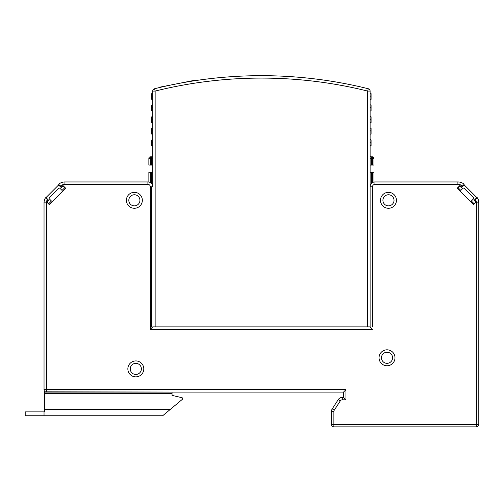 <?xml version="1.0" encoding="UTF-8"?>
<svg xmlns="http://www.w3.org/2000/svg" width="504" height="504" viewBox="0 0 504 504"><rect width="100%" height="100%" fill="white"/><g stroke="black" fill="none" stroke-linecap="round" stroke-linejoin="round"><path stroke-width="0.76" d="M443.917 184.363L457.89 184.363A7.245 7.245 0 0 1 462.477 186.001L464.19 184.288L461.475 187.003L459.938 185.466L457.21 188.194L473.603 204.593L476.33 201.858L474.799 200.321L477.351 197.77A9.664 9.664 0 0 1 478.8 202.86L478.8 424.45A2.413 2.413 0 0 1 476.387 426.863L333.881 426.863A2.413 2.413 0 0 1 331.462 424.45L331.462 411.497A4.832 4.832 -60.7 0 1 332.243 408.864L338.26 399.596A4.832 4.832 -11.5 0 1 342.31 397.398L343.539 397.398L345.958 399.817L343.539 397.398L343.539 392.087L345.958 389.668L343.539 392.087L46.4 392.087A2.413 2.413 0 0 0 46.456 392.087L172.053 392.087L45.335 391.81A2.413 2.413 0 0 1 44.037 389.668L44.037 202.86A9.664 9.664 0 0 1 45.486 197.77L47.263 199.54L45.486 197.77M48.038 200.321L46.513 201.858L47.263 199.54L48.038 200.321L46.513 201.858L49.235 204.593L65.633 188.194L62.899 185.466L61.362 187.003L58.647 184.288L60.36 186.001A7.245 7.245 0 0 1 64.947 184.363L78.92 184.363M475.889 200.233L476.123 200.932M151.339 328.261L152.731 326.869L367.693 326.869L152.731 326.869L150.312 329.288L150.312 186.782A2.413 2.413 -172.4 0 0 147.899 184.363L64.947 184.363L64.947 181.95L147.899 181.95A4.832 4.832 -172.4 0 1 152.731 186.782L152.731 91.085A2.413 2.413 0 0 1 154.564 88.742A443.463 443.463 0 0 1 368.279 88.742A2.413 2.413 0 0 1 370.112 91.085L370.112 326.869L372.525 329.288L370.112 326.869L370.112 186.782A4.832 4.832 59.9 0 1 374.938 181.95L457.89 181.95A9.664 9.664 0 0 1 464.19 184.288M371.498 328.261L372.525 329.288L150.312 329.288L150.312 326.869L150.312 329.288M46.715 200.932L46.948 200.233M44.768 391.394L44.522 391.117L44.522 392.087L182.681 392.087M344.931 390.695L344.377 391.249M344.931 398.79L344.377 398.236M47.697 201.348L48.724 200.321L46.677 198.274A0.964 0.964 0 0 1 46.677 196.907L57.947 185.636A0.964 0.964 0 0 1 59.315 185.636L61.362 187.683L62.389 186.656A0.964 0.964 0 0 1 63.756 186.656L64.777 187.683L62.042 190.417L59.995 188.37A0.964 0.964 0 0 0 58.628 188.37L49.405 197.587A0.964 0.964 0 0 0 49.405 198.954L51.458 201.008L48.724 203.736L47.697 202.715A0.964 0.964 0 0 1 47.697 201.348L48.724 200.321L46.677 198.274M473.716 198.274A0.964 0.964 0 0 0 473.432 197.587L464.209 188.37A0.964 0.964 0 0 0 462.842 188.37L460.795 190.417L458.06 187.683L459.087 186.656A0.964 0.964 0 0 1 460.454 186.656L461.475 187.683L463.529 185.636A0.964 0.964 0 0 1 464.896 185.636L476.167 196.907A0.964 0.964 0 0 1 476.167 198.274L474.113 200.321L475.14 201.348A0.964 0.964 0 0 1 475.14 202.715L474.113 203.736L471.385 201.008L473.432 198.954A0.964 0.964 0 0 0 473.432 197.587M373.974 182.051L373.974 172.292L371.561 172.292L371.561 183.33L371.561 172.292L371.561 183.33L371.561 172.292L370.112 172.292L370.112 145.719L370.112 172.292L370.112 145.719L371.076 145.719L371.076 139.999L370.112 139.438L370.112 134.127L370.112 139.438L370.112 134.127L371.076 134.127L371.076 128.4L370.112 127.846L370.112 122.535L370.112 127.846L370.112 122.535L371.076 122.535L371.076 116.808L370.112 116.254L370.112 110.943L370.112 116.254L370.112 110.943L371.076 110.943L371.076 105.216L370.112 104.662L370.112 99.345L370.112 104.662L370.112 99.345L371.076 99.345L371.076 93.624L370.112 93.064L370.112 91.085L367.693 91.085L368.279 88.742A2.413 2.413 -76 0 1 370.112 91.085A2.413 2.413 0 0 0 368.279 88.742A2.413 2.413 -76 0 1 370.112 91.085M152.731 104.662L151.761 105.216L152.731 104.662M152.731 116.254L151.761 116.808L152.731 116.254M152.731 127.846L151.761 128.4L152.731 127.846M152.731 139.438L151.761 139.999L152.731 139.438M151.282 165.041L151.282 156.832A1.449 1.449 0 0 0 152.731 155.383A1.449 1.449 0 0 1 151.282 156.832A1.449 1.449 0 0 0 152.731 155.383A1.449 1.449 0 0 1 151.282 156.832L150.312 156.832L150.312 165.041L152.731 165.041M370.112 158.281L371.561 158.281L370.112 158.281L371.561 158.281L371.561 156.832A1.449 1.449 0 0 1 370.112 155.383A1.449 1.449 0 0 0 371.561 156.832A1.449 1.449 0 0 1 370.112 155.383A1.449 1.449 0 0 0 371.561 156.832A1.449 1.449 0 0 1 370.112 155.383A1.449 1.449 0 0 0 371.561 156.832L372.525 156.832A1.449 1.449 0 0 1 373.974 158.281A1.449 1.449 0 0 0 372.525 156.832A1.449 1.449 0 0 1 373.974 158.281L373.974 165.041L370.112 165.041M194.683 80.728L194.594 80.3L170.856 85.018M172.053 393.536L44.522 393.536L44.522 392.087L172.053 392.087L172.053 395.394L181.931 397.675A0.964 0.964 0 0 1 182.681 398.576L182.681 398.658A0.964 0.964 0 0 1 182.335 399.357L162.672 415.756L25.2 415.756L25.2 411.888L44.522 411.888L44.522 409.475L170.201 409.475M62.899 185.466L65.633 188.194L49.235 204.593L46.513 201.858L46.456 389.668L345.958 389.668L345.958 399.817L342.31 399.817A2.413 2.413 -11.5 0 0 340.288 400.913L338.26 399.596M58.647 184.288A9.664 9.664 0 0 1 64.947 181.95M459.938 185.466L457.21 188.194L473.603 204.593L476.33 201.858L475.581 199.54L477.351 197.77M333.881 411.497L331.462 411.497A4.832 4.832 -60.7 0 1 332.243 408.864L334.272 410.18A2.413 2.413 -60.7 0 0 333.881 411.497L333.881 424.45L476.387 424.45L476.387 202.86L476.33 201.858L474.799 200.321M380.495 200.308A7.97 7.97 0 0 0 388.464 208.278A7.97 7.97 0 0 0 396.44 200.308A7.97 7.97 0 0 0 388.464 192.339A7.97 7.97 0 0 0 380.495 200.308M394.985 357.79A7.97 7.97 0 0 0 387.015 349.814A7.97 7.97 0 0 0 379.046 357.79A7.97 7.97 0 0 0 387.015 365.759A7.97 7.97 0 0 0 394.985 357.79M127.852 368.896A7.97 7.97 0 0 0 135.822 376.866A7.97 7.97 0 0 0 143.791 368.896A7.97 7.97 0 0 0 135.822 360.927A7.97 7.97 0 0 0 127.852 368.896M142.342 200.308A7.97 7.97 0 0 0 134.373 192.339A7.97 7.97 0 0 0 126.403 200.308A7.97 7.97 0 0 0 134.373 208.278A7.97 7.97 0 0 0 142.342 200.308M475.946 200.378L476.179 201.134M344.364 398.223L345.958 399.817M344.364 391.261L345.958 389.668M46.513 201.858L46.607 201.354M46.4 392.087A2.413 2.413 0 0 0 46.456 392.087L46.456 389.668L44.037 389.668A2.413 2.413 0 0 0 45.335 391.81M382.914 200.308A5.557 5.557 0 0 0 388.464 205.865A5.557 5.557 0 0 0 394.021 200.308A5.557 5.557 0 0 0 388.464 194.752A5.557 5.557 0 0 0 382.914 200.308M392.572 357.79A5.557 5.557 0 0 0 387.015 352.233A5.557 5.557 0 0 0 381.465 357.79A5.557 5.557 0 0 0 387.015 363.34A5.557 5.557 0 0 0 392.572 357.79M130.265 368.896A5.557 5.557 0 0 0 135.822 374.453A5.557 5.557 0 0 0 141.378 368.896A5.557 5.557 0 0 0 135.822 363.34A5.557 5.557 0 0 0 130.265 368.896M139.929 200.308A5.557 5.557 0 0 0 134.373 194.752A5.557 5.557 0 0 0 128.816 200.308A5.557 5.557 0 0 0 134.373 205.865A5.557 5.557 0 0 0 139.929 200.308M59.995 188.37A0.964 0.964 0 0 0 58.628 188.37M49.121 198.274A0.964 0.964 0 0 0 49.405 198.954M48.724 203.736L47.697 202.715M46.677 196.907L57.947 185.636M59.315 185.636L61.362 187.683L62.389 186.656M458.06 187.683L459.087 186.656M460.454 186.656L461.475 187.683L463.529 185.636M464.896 185.636L476.167 196.907M476.167 198.274L474.113 200.321L475.14 201.348M457.89 181.95L457.89 184.363L374.938 184.363A2.413 2.413 59.9 0 0 372.525 186.782L370.112 186.782L370.112 326.869L367.693 326.869L367.693 91.085A441.05 441.05 0 0 0 155.144 91.085L154.564 88.742M409.821 184.363L374.938 184.363L374.938 181.95A4.832 4.832 59.9 0 0 370.112 186.782L370.112 172.292M371.076 119.593L370.112 119.038L370.112 116.254M371.076 131.191L370.112 130.63L370.112 127.846M371.076 142.783L370.112 142.229L370.112 139.438M371.076 96.409L370.112 95.855L370.112 93.064M371.076 108.001L370.112 107.447L370.112 104.662M152.731 110.943L151.761 110.943L151.761 105.216M152.731 122.535L151.761 122.535L151.761 116.808M152.731 134.127L151.761 134.127L151.761 128.4M152.731 145.719L151.761 145.719L151.761 139.999M152.731 172.292L148.863 172.292L148.863 182.051M150.312 165.041L148.863 165.041L148.863 158.281A1.449 1.449 0 0 1 150.312 156.832A1.449 1.449 0 0 0 148.863 158.281L152.731 158.281M152.731 99.345L151.761 99.345L151.761 93.624L152.731 93.064M170.201 85.157L159.491 87.217L159.554 87.532M44.522 393.536L44.522 409.475M44.037 411.888L44.037 415.756M44.522 415.756L162.672 415.756M172.053 395.394L181.931 397.675M372.525 326.869L372.525 186.782M372.525 165.041L372.525 158.281L373.974 158.281A1.449 1.449 0 0 0 372.525 156.832L372.525 158.281L371.561 158.281L371.561 165.041M113.016 184.363L147.899 184.363L147.899 181.95M151.282 326.869L151.282 186.782L151.282 326.869M334.272 410.18L340.288 400.913M478.8 202.86L476.387 202.86M476.387 426.863L476.387 424.45L478.8 424.45M333.881 426.863A2.413 2.413 0 0 1 331.462 424.45L333.881 424.45L333.881 426.863M342.31 397.398L342.31 399.817M46.456 202.86L44.037 202.86M152.731 186.782L150.312 186.782M152.731 91.085L155.144 91.085L155.144 326.869M372.525 182.599L372.525 172.292M151.761 108.001L152.731 107.447M151.761 119.593L152.731 119.038M151.761 131.191L152.731 130.63M151.761 142.783L152.731 142.229M150.312 172.292L150.312 182.599M151.282 183.33L151.282 172.292M151.761 96.409L152.731 95.855M194.506 80.753L194.424 80.338"/></g></svg>
